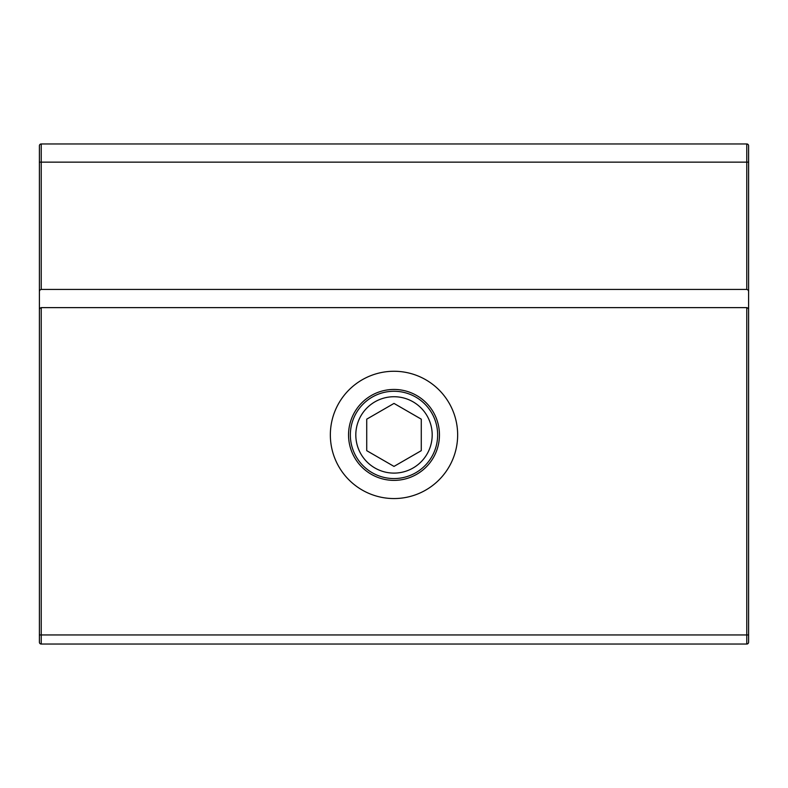 <?xml version="1.0" encoding="UTF-8"?>
<svg xmlns="http://www.w3.org/2000/svg" width="788" height="788" viewBox="0 0 788 788"><rect width="100%" height="100%" fill="white"/><g stroke="black" fill="none" stroke-linecap="round" stroke-linejoin="round"><path stroke-width="1.18" d="M41.222 289.442L41.222 162.151L746.778 162.151L746.778 143.958A1.822 1.822 0 0 1 748.6 145.78A1.822 1.822 0 0 0 746.778 143.958L41.222 143.958A1.822 1.822 0 0 0 39.4 145.78L39.4 291.255L39.932 289.974L41.222 289.442L746.778 289.442L748.068 289.974L748.6 291.255L748.6 145.78L748.6 162.151L746.778 162.151L746.778 289.442M39.4 642.22A1.822 1.822 0 0 0 41.222 644.042L41.222 307.625L39.932 308.157L39.4 309.438L39.4 642.22A1.822 1.822 0 0 0 41.222 644.042L746.778 644.042A1.822 1.822 0 0 0 748.6 642.22L748.6 309.438L748.068 308.157L746.778 307.625L746.778 644.042A1.822 1.822 0 0 0 748.6 642.22M39.4 297.362L39.4 608.691M350.355 434.917A43.645 43.645 0 0 0 394 478.562A43.645 43.645 0 0 0 437.645 434.917A43.645 43.645 0 0 0 394 391.272A43.645 43.645 0 0 0 350.355 434.917A43.645 43.645 0 0 1 394 391.272A43.645 43.645 0 0 1 437.645 434.917M330.349 434.917A63.651 63.651 0 0 0 394 498.558A63.651 63.651 0 0 0 457.651 434.917A63.651 63.651 0 0 0 394 371.266A63.651 63.651 0 0 0 330.349 434.917M439.458 434.917A45.458 45.458 0 0 1 394 480.375A45.458 45.458 0 0 1 348.542 434.917A45.458 45.458 0 0 1 394 389.449A45.458 45.458 0 0 1 439.458 434.917M39.4 162.151L39.4 145.78A1.822 1.822 0 0 1 39.932 144.49A1.822 1.822 0 0 0 39.4 145.78A1.822 1.822 0 0 1 41.222 143.958L41.222 162.151L39.4 162.151M366.725 419.167L394 403.417L421.275 419.167L421.275 450.667L394 466.407L366.725 450.667L366.725 419.167M748.6 608.691L748.6 297.362M39.4 309.438L39.4 291.255M41.222 307.625L746.778 307.625M748.6 291.255L748.6 309.438M748.6 634.951L39.4 634.951M432.188 434.917A38.188 38.188 0 0 1 394 473.105A38.188 38.188 0 0 1 355.812 434.917A38.188 38.188 0 0 1 394 396.728A38.188 38.188 0 0 1 432.188 434.917"/></g></svg>

